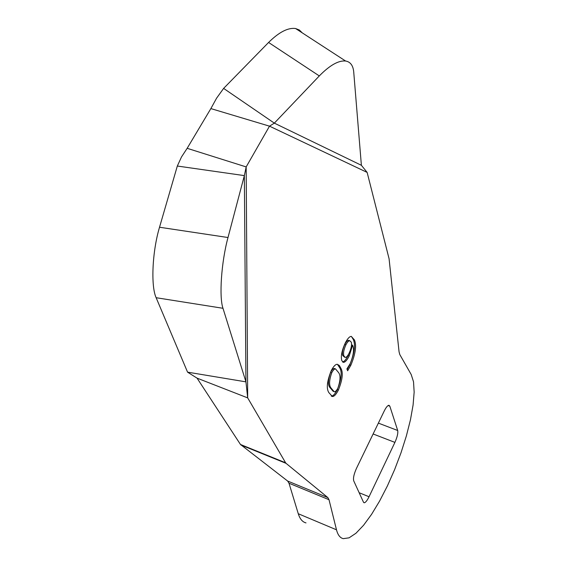 <?xml version="1.0" encoding="UTF-8"?>
<svg xmlns="http://www.w3.org/2000/svg" width="567" height="567" viewBox="0 0 567 567"><rect width="100%" height="100%" fill="white"/><g stroke="black" fill="none" stroke-linecap="round" stroke-linejoin="round"><path stroke-width="0.85" d="M367.132 172.403L269.502 126.165L210.867 108.588L187.16 148.313L246.17 166.918L269.502 126.165L274.336 123.131L319.299 75.928C329.732 65.297 338.492 60.322 345.587 61.016C350.314 61.824 353.014 65.361 353.695 71.619L361.385 165.295L367.132 172.403L389.075 258.743L399.069 351.852L399.813 354.581L411.195 374.518L413.527 381.797L414.151 392.144L413.088 405.015L410.451 419.828L406.362 435.959L401.011 452.785L394.604 469.667L387.374 485.976L379.592 501.079L371.555 514.375L363.56 525.276L355.956 533.249L349.088 537.828L343.29 538.65C340.094 537.941 337.826 534.993 336.493 529.812L329.009 499.711L289 483.226L298.27 513.73C299.915 518.989 302.495 522.044 306.003 522.894M240.472 444.471L285.605 462.792L247.687 397.885L197.061 378.139L240.472 444.471L287.675 481.057L327.861 497.599L286.059 463.345L240.989 445.038M289 483.226L287.675 481.057M363.497 502.234L353.73 480.859C353.028 478.179 353.964 473.969 356.537 468.222L384.284 410.898C386.12 407.241 387.679 405.377 388.962 405.285L389.82 406.156L397.701 430.502C398.169 433.188 397.24 437.15 394.908 442.395L369.046 496.749C367.076 500.732 365.424 502.738 364.106 502.78L363.497 502.234M187.16 148.313L181.504 156.953L177.322 166.032L159.525 227.239C152.247 251.514 150.73 286.108 156.138 297.71L187.564 372.158L197.061 378.139M210.867 108.588L216.594 98.169L223.625 88.402L274.336 123.131L361.385 165.295M350.151 363.709C353.567 355.261 354.382 349.102 352.596 345.232L349.215 355.92C347.132 360.045 345.239 362.193 343.538 362.348L341.83 360.697C340.618 356.494 341.795 350.541 345.36 342.829C347.578 338.57 349.555 336.422 351.299 336.401L354.41 339.888C356.763 345.331 355.566 353.794 350.824 365.276L347.635 370.761L346.919 368.883L350.151 363.709M285.605 462.792L286.059 463.345M327.861 497.599L329.009 499.711M328.846 392.605C326.231 388.544 327.024 381.23 331.234 370.669C333.509 366.339 335.529 364.22 337.287 364.305L339.364 365.502L340.795 368.139C343.354 372.342 342.56 379.628 338.414 389.997C336.132 394.462 334.119 396.624 332.368 396.482L328.846 392.605M177.322 166.032L244.349 175.614L246.17 166.918L247.687 397.885L245.943 381.86L187.564 372.158M302.225 32.843L299.348 30.001L295.584 28.527C288.029 27.478 279.028 32.121 268.581 42.461L223.625 88.402M351.54 344.97L352.546 345.331M352.596 345.232L351.547 344.856M350.824 365.276L349.733 364.879L347.153 369.486M354.41 339.888L353.298 339.491C355.665 344.934 354.474 353.397 349.733 364.879M351.384 336.408L353.298 339.491M349.215 355.92L348.11 355.516C346.104 359.492 344.261 361.633 342.581 361.937M349.974 351.228L348.11 355.516M337.415 364.319L339.683 367.728L340.795 368.139M338.414 389.997L337.315 389.586C335.033 394.044 333.02 396.205 331.263 396.064L331.227 396.057M339.683 367.728C342.248 371.931 341.462 379.217 337.315 389.586M245.943 381.86L222.98 308.292C218.982 296.832 221.328 262.089 227.998 237.523L244.349 175.614L245.943 381.86M344.729 357.245L342.822 355.637C341.915 353.099 342.581 349.343 344.814 344.367C346.26 341.653 347.55 340.313 348.67 340.349L349.435 340.618M333.297 391.436L329.888 387.537C327.783 384.943 328.017 379.89 330.589 372.391C332.028 369.67 333.297 368.373 334.388 368.5L335.366 368.862M342.822 355.637L343.942 356.041C343.042 353.51 343.701 349.754 345.934 344.771L344.814 344.367M345.934 344.771C347.38 342.057 348.67 340.71 349.789 340.746L351.32 342.248C351.951 344.934 351.207 348.592 349.081 353.22C347.699 355.963 346.444 357.38 345.331 357.465L343.942 356.041M329.888 387.537L331 387.963C328.903 385.362 329.143 380.308 331.716 372.81L330.589 372.391M331.716 372.81C333.155 370.088 334.417 368.791 335.508 368.911L338.612 372.625C340.71 375.411 340.455 380.592 337.854 388.175C336.479 390.762 335.281 391.967 334.254 391.797L331 387.963M369.046 496.749L359.159 492.73M373.114 433.975L394.908 442.395M388.147 405.533L389.82 406.156M397.701 430.502L378.373 423.117M336.493 529.812L298.27 513.73M222.98 308.292L156.138 297.71M159.525 227.239L227.998 237.523M319.299 75.928L268.581 42.461M342.702 362.037L343.538 362.348M331.263 396.064L332.368 396.482M295.584 28.527L345.587 61.016M348.67 340.349L349.789 340.746M334.388 368.5L335.508 368.911"/></g></svg>
